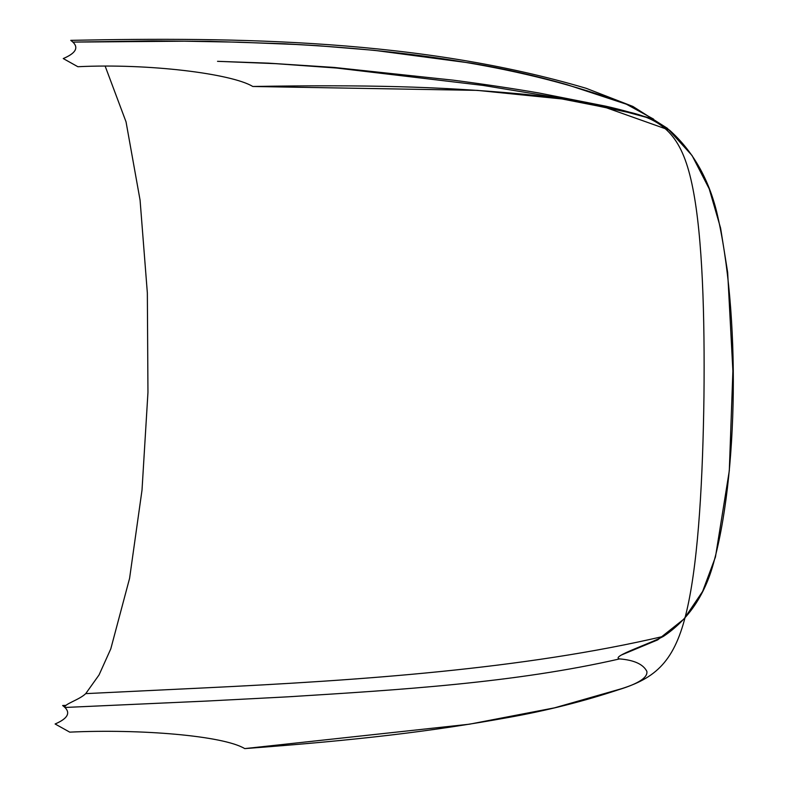<?xml version="1.0" encoding="UTF-8"?>
<svg xmlns="http://www.w3.org/2000/svg" width="788" height="788" viewBox="0 0 788 788"><rect width="100%" height="100%" fill="white"/><g stroke="black" fill="none" stroke-linecap="round" stroke-linejoin="round"><path stroke-width="1.18" d="M603.519 106.754L669.652 130.256L650.524 118.466M73.008 42.099L152.429 40.887L210.268 41.36L284.832 43.783L317.978 45.704L374.251 50.324L471.155 63.138C503.739 68.556 535.663 75.717 566.927 84.641L626.401 104.213C522.72 65.542 408.479 50.757 295.983 44.483L239.404 42.197L184.451 41.183L73.077 42.099M207.234 701.034L288.014 696.819C400.668 689.795 515.165 682.822 619.614 658.906C609.754 656.887 650.533 643.599 663.457 636.359C522.897 669.229 359.88 680.369 205.333 687.855L85.734 693.627C79.273 699.941 63.326 704.314 64.98 707.466L207.234 701.034M669.652 130.256C692.701 151.001 708.392 178.265 716.725 212.041C740.503 311.91 738.474 477.705 712.382 567.202C703.28 597.57 686.969 620.619 663.457 636.359M85.734 693.627L99.052 674.932L110.793 648.849L129.587 578.323L142.007 490.156L147.957 392.444L147.346 292.949L140.077 200.152L126.041 121.864L105.149 66.113M73.107 42.286C78.77 47.96 75.481 53.387 63.247 58.558L77.864 66.724C148.174 63.257 231.485 73.579 252.81 86.483C366.312 84.602 438.739 86.562 515.608 93.486C553.698 96.786 590.399 102.706 625.711 111.236L653.597 119.116L626.401 104.213M64.98 707.466C70.644 713.239 67.354 718.745 55.111 723.985L69.728 732.141C140.037 728.821 223.398 735.647 244.723 748.6C358.304 740.109 430.859 731.52 507.994 717.553C546.202 710.766 583.09 701.487 618.649 689.717C638.526 683.639 647.923 677.513 646.85 671.346C643.195 664.235 634.123 660.088 619.614 658.906M66.054 705.368L62.636 705.516C71.294 711.938 68.783 718.095 55.111 723.985L69.728 732.141C140.037 728.821 223.398 735.647 244.723 748.6L469.392 724.202L554.545 707.841L621.565 688.692C658.62 676.99 676.537 658.069 687.766 606.238C698.67 556.298 702.837 477.449 703.96 396.738C704.807 316.047 702.571 237.483 692.869 188.49C682.9 137.634 665.427 120.318 628.617 111.995L561.982 98.953L477.134 90.364L252.81 86.483C231.485 73.579 148.174 63.257 77.864 66.724L63.247 58.558C76.909 52.757 79.421 46.689 70.762 40.346C238.459 36.938 421.216 39.489 586.173 88.305L632.902 106.449L667.367 128.306L692.081 155.541L709.21 188.834L720.587 228.057L727.659 272.412L732.889 370.99L729.304 470.751L715.455 556.998L702.62 591.424L683.984 619.023L657.694 639.886L621.525 654.956M217.527 61.326L275.761 63.661L336.683 68.044L482.837 85.38L561.292 98.273L627.543 112.251L650.691 118.525C641.875 115.54 620.274 109.335 605.342 106.104L538.834 92.974C513.106 88.542 484.62 84.277 453.366 80.189L333.984 67.423L268.403 63.148L217.527 61.326"/></g></svg>
